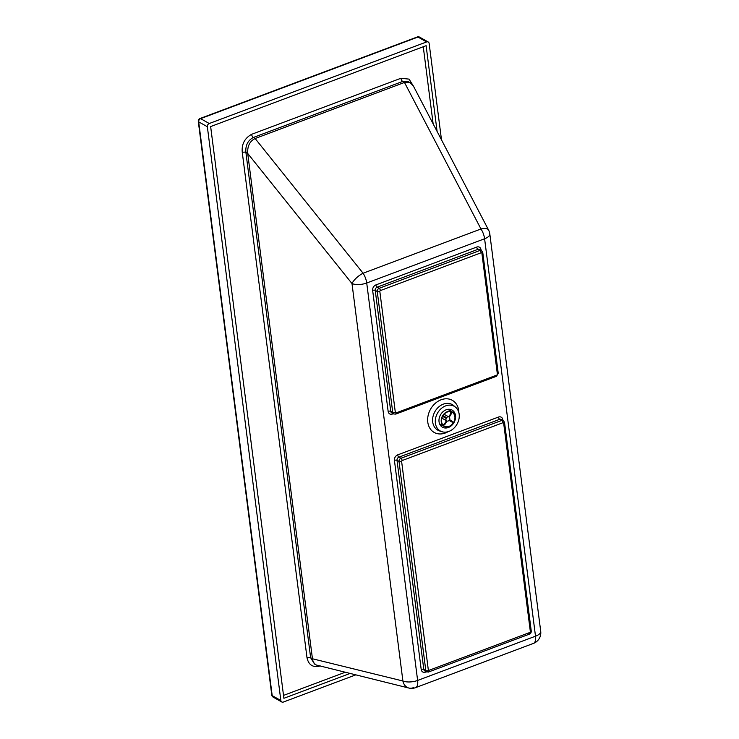 <?xml version="1.0" encoding="UTF-8"?>
<svg xmlns="http://www.w3.org/2000/svg" width="739" height="739" viewBox="0 0 739 739"><rect width="100%" height="100%" fill="white"/><g stroke="black" fill="none" stroke-linecap="round" stroke-linejoin="round"><path stroke-width="1.11" d="M446.144 409.794A9.829 7.778 -60.6 0 1 452.102 410.09A9.829 7.778 -60.6 0 1 454.051 422.468A9.829 7.778 -60.6 0 1 442.458 427.207A9.829 7.778 -60.6 0 1 439.206 418.256A9.829 7.778 -60.6 0 1 446.144 409.794M445.645 405.887A14.17 11.214 -60.6 0 1 455.704 407.328A14.17 11.214 -60.6 0 1 457.044 424.149A14.17 11.214 -60.6 0 1 441.959 431.715A14.17 11.214 -60.6 0 1 435.437 419.161A14.17 11.214 -60.6 0 1 445.645 405.887M401.619 461.469A0.757 0.6 -60.6 0 1 402.164 460.545L502.936 422.726A0.757 0.6 -60.6 0 1 503.656 423.17L530.436 632.251L428.398 670.55A1.894 0.794 -7.3 0 1 425.812 670.578L426.597 671.973L427.927 671.899L428.398 670.55L401.619 461.469A1.894 0.794 172.7 0 1 399.023 461.496L425.812 670.578L423.798 669.442L397.009 460.36A1.894 0.794 -7.3 0 0 394.423 460.388L421.202 669.469A4.536 3.584 119.4 0 0 425.525 672.12L426.329 671.825M530.436 632.251A1.894 0.794 -7.3 0 0 531.304 631.439L531.304 631.439A1.894 0.794 -7.3 0 1 530.436 632.251L528.699 634.071M530.426 633L530.953 631.993M413.544 86.315L409.092 79.128L400.954 78.26A2.642 1.173 -110.6 0 0 402.672 81.438L408.491 81.78L410.302 82.805L404.482 82.454L255.121 138.516C249.764 141.195 247.297 146.174 247.713 153.463L312.449 658.772L402.903 680.998A11.334 4.757 -7.3 0 0 417.627 680.443A11.334 5.044 69.4 0 1 415.577 687.649L533.456 643.401A11.334 5.044 -110.6 0 0 535.507 636.196L417.627 680.443L366.72 283.009L484.599 238.762L535.507 636.196A11.334 4.757 -7.3 0 0 540.717 631.346L489.809 233.912A11.334 11.334 0 0 0 488.608 230.106L488.608 230.106A11.334 5.071 152.4 0 0 480.978 228.979L363.089 273.227A11.334 4.046 141.3 0 0 351.995 283.564L402.903 680.998A11.334 8.776 103.8 0 0 408.879 688.046L316.347 665.035C314.167 663.742 312.865 661.654 312.449 658.772L310.639 657.747A2.642 1.108 -7.3 0 0 307.008 657.784C308.671 665.137 313.087 667.853 320.264 665.922M433.137 123.847L423.262 46.751M283.517 695.408L344.965 672.342M355.579 674.947L283.37 702.05A2.642 2.097 -60.6 0 1 281.771 701.976A2.642 2.097 -60.6 0 1 280.848 700.498L207.345 126.729A2.642 2.097 -60.6 0 1 209.257 123.515L426.625 41.929A2.642 2.097 -60.6 0 1 428.232 42.003A2.642 2.097 -60.6 0 1 429.147 43.472L441.497 139.865M349.833 673.534L283.887 698.29L210.643 126.563L426.117 45.689L437.1 131.431M410.302 82.805L413.526 86.278L488.608 230.106M447.271 411.697A8.314 6.577 -60.6 0 1 452.305 411.937A8.314 6.577 -60.6 0 1 453.958 422.412A8.314 6.577 -60.6 0 1 444.139 426.421A8.314 6.577 -60.6 0 1 441.395 418.847A8.314 6.577 -60.6 0 1 447.271 411.697M447.307 412.029A7.935 6.281 -60.6 0 1 452.12 412.27A7.935 6.281 -60.6 0 1 453.7 422.265A7.935 6.281 -60.6 0 1 444.324 426.098A7.935 6.281 -60.6 0 1 441.7 418.865A7.935 6.281 -60.6 0 1 447.307 412.029M442.698 416.205L443.612 416.759A6.051 4.785 -60.6 0 1 444 416.112L443.086 415.558M443.012 425.35L444.998 424.297A6.051 4.785 -60.6 0 1 444.49 423.983L446.448 420.731A2.263 1.792 -60.6 0 1 446.162 418.357L442.615 416.362M446.162 418.357L443.612 416.759M444.49 423.983L442.504 425.036M452.36 421.406L452.102 421.184A6.051 4.785 -60.6 0 1 451.714 421.83L449.164 420.232A2.263 1.792 -60.6 0 1 446.956 421.045L444.998 424.297M450.679 411.457L450.707 413.646A6.051 4.785 -60.6 0 1 451.215 413.96L449.257 417.212A2.263 1.792 -60.6 0 1 449.552 419.586L452.102 421.184M449.026 420.389L451.972 422.052M451.215 413.96L451.187 411.771M444.084 414.265L448.749 416.898L450.707 413.646M441.885 418.154L446.448 420.731M444 416.112L446.55 417.711A2.263 1.792 -60.6 0 1 448.749 416.898M450.421 410.875A9.829 7.778 119.4 0 0 449.552 409.304M440.462 425.424A9.829 7.778 119.4 0 0 442.255 425.359M458.864 412.611A18.447 14.595 119.4 0 0 441.128 399.771A18.447 14.595 119.4 0 0 428.038 423.65A18.447 14.595 119.4 0 0 448.111 431.678M441.959 431.715L439.502 430.92A14.697 11.63 -60.6 0 1 432.749 417.904A14.697 11.63 -60.6 0 1 443.326 404.141A14.697 11.63 -60.6 0 1 453.755 405.646L455.704 407.328M481.098 250.309L481.024 249.736A4.536 3.584 119.4 0 0 476.701 247.075L375.929 284.903A4.536 3.584 119.4 0 0 372.65 290.409L388.141 411.383A4.536 3.584 119.4 0 0 392.464 414.034L393.268 413.738M502.871 420.279L502.797 419.706A4.536 3.584 119.4 0 0 498.474 417.055L397.702 454.873A4.536 3.584 119.4 0 0 394.423 460.388M375.929 284.903A1.894 0.841 -110.6 0 0 377.149 287.166L477.921 249.348A1.894 0.841 69.4 0 1 476.701 247.075M372.65 290.409A1.894 0.794 172.7 0 1 375.236 290.381A2.642 2.097 -60.6 0 1 377.149 287.166L379.162 288.302A1.894 0.841 69.4 0 1 380.391 290.575L481.163 252.747A1.894 0.841 -110.6 0 0 479.934 250.484L379.162 288.302A2.642 2.097 119.4 0 0 377.25 291.517A1.894 0.794 -7.3 0 0 379.837 291.489A0.757 0.6 -60.6 0 1 380.391 290.575M480.526 249.985A1.894 0.794 172.7 0 1 481.024 249.736M477.921 249.348A2.642 2.097 -60.6 0 1 479.528 249.422L481.542 250.558A2.642 2.097 119.4 0 0 479.934 250.484L477.921 249.348M388.141 411.383A1.894 0.794 172.7 0 1 390.737 411.355L375.236 290.381L377.25 291.517L392.751 412.491A1.894 0.794 -7.3 0 0 395.337 412.464L379.837 291.489M392.464 414.034A1.894 0.841 69.4 0 1 392.483 413.295M393.665 413.96L391.652 412.824A2.642 2.097 -60.6 0 1 390.737 411.355L392.751 412.491A2.642 2.097 119.4 0 0 393.665 413.96L395.716 414.108A1.894 0.841 -110.6 0 0 396.058 412.907A0.757 0.6 -60.6 0 1 395.337 412.464M421.202 669.469A1.894 0.794 172.7 0 1 423.798 669.442A2.642 2.097 -60.6 0 0 424.713 670.91L428.26 672.102L529.623 634.053C530.436 633.997 530.999 633.12 531.304 631.439L504.525 422.357L503.314 420.528A2.642 2.097 119.4 0 0 501.707 420.454L400.935 458.282L398.921 457.145A1.894 0.841 69.4 0 1 397.702 454.873M425.525 672.12A1.894 0.841 69.4 0 1 425.544 671.381M402.164 460.545A1.894 0.841 -110.6 0 0 400.935 458.282A2.642 2.097 119.4 0 0 399.023 461.496L397.009 460.36A2.642 2.097 -60.6 0 1 398.921 457.145L499.693 419.318A1.894 0.841 69.4 0 1 498.474 417.055M502.298 419.955A1.894 0.794 172.7 0 1 502.797 419.706M502.936 422.726A1.894 0.841 -110.6 0 0 501.707 420.454L499.693 419.318A2.642 2.097 -60.6 0 1 501.301 419.401L503.314 420.528M481.163 252.747A0.757 0.6 -60.6 0 1 481.883 253.191A1.894 0.794 -7.3 0 0 482.752 252.387L481.542 250.558M481.883 253.191L497.375 374.165A1.894 0.794 -7.3 0 0 498.243 373.352L482.752 252.387M497.375 374.165A0.757 0.6 -60.6 0 1 496.83 375.079A1.894 0.841 69.4 0 1 496.488 376.28L498.243 373.352M496.83 375.079L396.058 412.907M503.656 423.17A1.894 0.794 -7.3 0 0 504.525 422.357M400.954 78.26L251.602 134.313A2.642 1.173 -110.6 0 0 253.311 137.491L402.672 81.438L404.482 82.454L480.978 228.979A11.334 5.044 -110.6 0 1 484.599 238.762A11.334 4.757 172.7 0 0 489.809 233.912M316.347 665.035L314.537 664.019L310.639 657.747L245.902 152.437C245.32 145.454 247.796 140.475 253.311 137.491L255.121 138.516L363.089 273.227A11.334 5.044 69.4 0 1 366.72 283.009A11.334 4.757 172.7 0 1 351.995 283.564L247.713 153.463L245.902 152.437A2.642 1.108 172.7 0 0 242.281 152.474L307.008 657.784M251.602 134.313C244.563 138.295 241.459 144.345 242.281 152.474M426.625 41.929L417.969 37.042A2.642 1.173 -110.6 0 0 417.341 36.95L199.973 118.536A2.642 1.173 69.4 0 1 200.602 118.637L417.969 37.042A2.642 2.097 -60.6 0 1 419.576 37.126A2.642 2.642 0 0 0 417.341 36.95M207.345 126.729L198.689 121.852A2.642 1.108 172.7 0 1 198.283 121.353L271.786 695.122A2.642 1.108 -7.3 0 0 272.192 695.621L198.689 121.852A2.642 2.097 -60.6 0 1 200.602 118.637L209.257 123.515M271.786 695.122A2.642 2.642 0 0 0 273.107 697.089A2.642 2.097 -60.6 0 1 272.192 695.621L280.848 700.498M415.577 687.649A11.334 11.334 0 0 1 408.879 688.046L408.879 688.046A11.334 8.776 103.8 0 0 413.6 687.575M449.497 409.295L450.3 410.801M440.426 425.387L442.134 425.294M496.488 376.28L395.716 414.108M199.973 118.536A2.642 2.642 0 0 0 198.283 121.353M273.107 697.089L281.771 701.976M419.576 37.126L428.232 42.003M533.456 643.401A11.334 11.334 0 0 0 540.717 631.346M452.305 411.937L447.751 409.369M444.139 426.421L439.585 423.853M452.323 422.237L452.711 421.59"/></g></svg>
